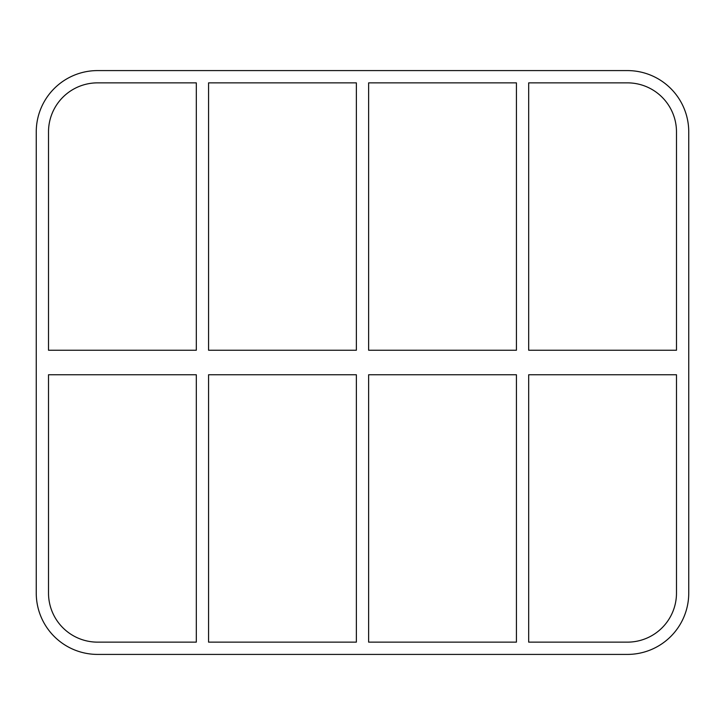 <?xml version="1.0" encoding="UTF-8"?>
<svg xmlns="http://www.w3.org/2000/svg" width="725" height="725" viewBox="0 0 725 725"><rect width="100%" height="100%" fill="white"/><g stroke="black" fill="none" stroke-linecap="round" stroke-linejoin="round"><path stroke-width="1.09" d="M516.427 374.762L516.427 642.142L368.635 642.142L368.635 374.762L516.427 374.762M516.427 82.858L516.427 350.238L368.635 350.238L368.635 82.858L516.427 82.858M528.688 642.142L528.688 374.762L676.488 374.762L676.488 593.086A49.064 49.064 0 0 1 627.424 642.142L528.688 642.142M528.688 350.238L528.688 82.858L627.424 82.858A49.064 49.064 0 0 1 676.488 131.914L676.488 350.238L528.688 350.238M356.365 374.762L356.365 642.142L208.573 642.142L208.573 374.762L356.365 374.762M356.365 82.858L356.365 350.238L208.573 350.238L208.573 82.858L356.365 82.858M627.424 70.588A61.326 61.326 0 0 1 688.75 131.914L688.75 593.086A61.326 61.326 0 0 1 627.424 654.412L97.576 654.412A61.326 61.326 0 0 1 36.25 593.086L36.25 131.914A61.326 61.326 0 0 1 97.576 70.588L627.424 70.588M48.512 374.762L196.312 374.762L196.312 642.142L97.576 642.142A49.064 49.064 0 0 1 48.512 593.086L48.512 374.762M48.512 350.238L48.512 131.914A49.064 49.064 0 0 1 97.576 82.858L196.312 82.858L196.312 350.238L48.512 350.238"/></g></svg>
